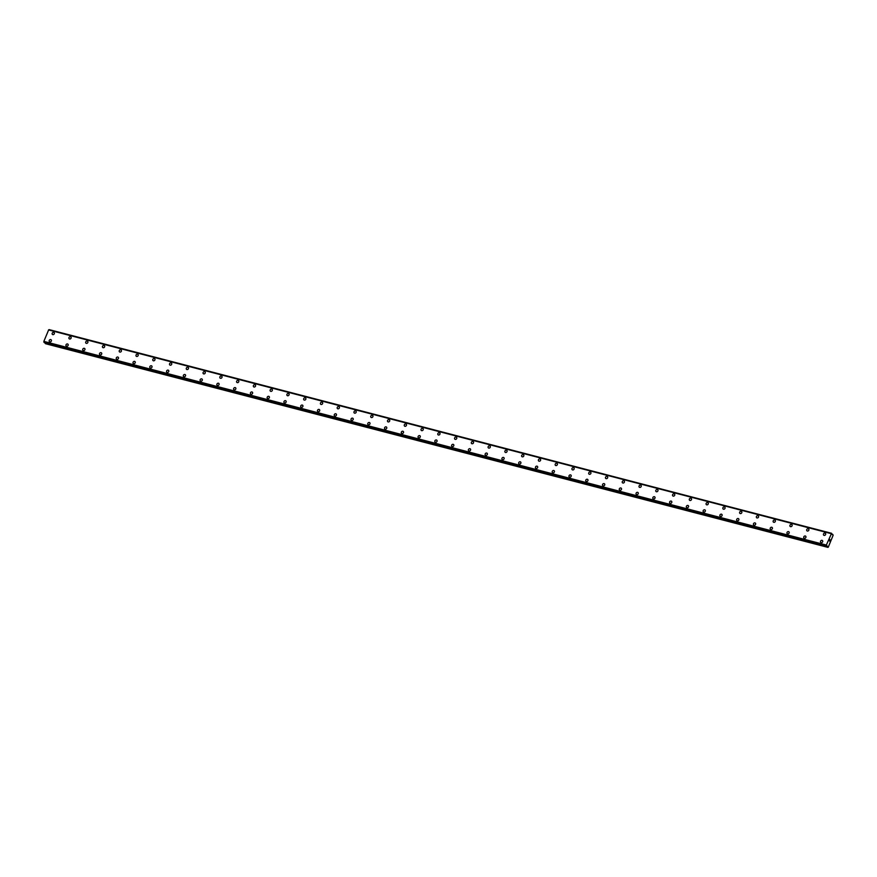 <?xml version="1.0" encoding="UTF-8"?>
<svg xmlns="http://www.w3.org/2000/svg" width="877" height="877" viewBox="0 0 877 877"><rect width="100%" height="100%" fill="white"/><g stroke="black" fill="none" stroke-linecap="round" stroke-linejoin="round"><path stroke-width="1.32" d="M52.412 334.411A1.25 1.041 132.3 0 1 54.1 332.558A1.25 1.041 132.3 0 1 52.412 334.411A1.25 1.041 132.3 0 1 54.1 332.547M69.184 338.774A1.25 1.041 132.3 0 1 70.873 336.921A1.25 1.041 132.3 0 1 69.184 338.774A1.25 1.041 132.3 0 1 70.873 336.921M85.946 343.137A1.25 1.041 132.3 0 1 87.634 341.285A1.25 1.041 132.3 0 1 85.946 343.137A1.25 1.041 132.3 0 1 87.634 341.285M102.719 347.5A1.25 1.041 132.3 0 1 104.407 345.648A1.25 1.041 132.3 0 1 102.719 347.5A1.25 1.041 132.3 0 1 104.407 345.648M119.48 351.863A1.25 1.041 132.3 0 1 121.169 350.011A1.25 1.041 132.3 0 1 119.48 351.863A1.25 1.041 132.3 0 1 121.169 350.011M137.557 354.176A1.25 1.041 132.3 0 1 136.637 356.435A1.25 1.041 132.3 0 1 137.557 354.176M136.253 356.226A1.25 1.041 132.3 0 1 137.941 354.374M154.33 358.54A1.25 1.041 132.3 0 1 153.398 360.798A1.25 1.041 132.3 0 1 154.33 358.54M153.015 360.59A1.25 1.041 132.3 0 1 154.703 358.737M169.787 364.964A1.25 1.041 132.3 0 1 171.475 363.111A1.25 1.041 132.3 0 1 169.787 364.964A1.25 1.041 132.3 0 1 171.475 363.111M186.549 369.327A1.25 1.041 132.3 0 1 188.237 367.474A1.25 1.041 132.3 0 1 186.549 369.327A1.25 1.041 132.3 0 1 188.237 367.474M203.321 373.69A1.25 1.041 132.3 0 1 205.01 371.837A1.25 1.041 132.3 0 1 203.321 373.69A1.25 1.041 132.3 0 1 205.01 371.837M220.083 378.053A1.25 1.041 132.3 0 1 221.782 376.2A1.25 1.041 132.3 0 1 220.083 378.053A1.25 1.041 132.3 0 1 221.771 376.2M236.856 382.416A1.25 1.041 132.3 0 1 238.544 380.563A1.25 1.041 132.3 0 1 236.856 382.416A1.25 1.041 132.3 0 1 238.544 380.563M253.617 386.779A1.25 1.041 132.3 0 1 255.317 384.926A1.25 1.041 132.3 0 1 253.617 386.779A1.25 1.041 132.3 0 1 255.306 384.926M270.39 391.153A1.25 1.041 132.3 0 1 272.078 389.3A1.25 1.041 132.3 0 1 270.39 391.153A1.25 1.041 132.3 0 1 272.078 389.289M287.152 395.516A1.25 1.041 132.3 0 1 288.851 393.663A1.25 1.041 132.3 0 1 287.152 395.516A1.25 1.041 132.3 0 1 288.851 393.663M303.924 399.879A1.25 1.041 132.3 0 1 305.613 398.026A1.25 1.041 132.3 0 1 303.924 399.879A1.25 1.041 132.3 0 1 305.613 398.026M320.697 404.242A1.25 1.041 132.3 0 1 322.385 402.39A1.25 1.041 132.3 0 1 320.697 404.242A1.25 1.041 132.3 0 1 322.385 402.39M337.459 408.605A1.25 1.041 132.3 0 1 339.147 406.753A1.25 1.041 132.3 0 1 337.459 408.605A1.25 1.041 132.3 0 1 339.147 406.753M354.231 412.968A1.25 1.041 132.3 0 1 355.919 411.116A1.25 1.041 132.3 0 1 354.231 412.968A1.25 1.041 132.3 0 1 355.919 411.116M370.993 417.331A1.25 1.041 132.3 0 1 372.681 415.479A1.25 1.041 132.3 0 1 370.993 417.331A1.25 1.041 132.3 0 1 372.681 415.479M387.766 421.705A1.25 1.041 132.3 0 1 389.454 419.853A1.25 1.041 132.3 0 1 387.766 421.705A1.25 1.041 132.3 0 1 389.454 419.842M404.527 426.069A1.25 1.041 132.3 0 1 406.215 424.216A1.25 1.041 132.3 0 1 404.527 426.069A1.25 1.041 132.3 0 1 406.215 424.216M421.3 430.432A1.25 1.041 132.3 0 1 422.988 428.579A1.25 1.041 132.3 0 1 421.3 430.432A1.25 1.041 132.3 0 1 422.988 428.579M438.062 434.795A1.25 1.041 132.3 0 1 439.75 432.942A1.25 1.041 132.3 0 1 438.062 434.795A1.25 1.041 132.3 0 1 439.75 432.942M454.834 439.158A1.25 1.041 132.3 0 1 456.522 437.305A1.25 1.041 132.3 0 1 454.834 439.158A1.25 1.041 132.3 0 1 456.522 437.305M471.596 443.521A1.25 1.041 132.3 0 1 473.284 441.668A1.25 1.041 132.3 0 1 471.596 443.521A1.25 1.041 132.3 0 1 473.284 441.668M488.368 447.884A1.25 1.041 132.3 0 1 490.057 446.031A1.25 1.041 132.3 0 1 488.368 447.884A1.25 1.041 132.3 0 1 490.057 446.031M506.446 450.197A1.25 1.041 132.3 0 1 505.514 452.455A1.25 1.041 132.3 0 1 506.446 450.197M505.13 452.258A1.25 1.041 132.3 0 1 506.818 450.394M521.903 456.621A1.25 1.041 132.3 0 1 523.591 454.768A1.25 1.041 132.3 0 1 521.903 456.621A1.25 1.041 132.3 0 1 523.591 454.768M538.664 460.984A1.25 1.041 132.3 0 1 540.364 459.131A1.25 1.041 132.3 0 1 538.664 460.984A1.25 1.041 132.3 0 1 540.353 459.131M555.437 465.347A1.25 1.041 132.3 0 1 557.125 463.495A1.25 1.041 132.3 0 1 555.437 465.347A1.25 1.041 132.3 0 1 557.125 463.495M572.199 469.71A1.25 1.041 132.3 0 1 573.898 467.858A1.25 1.041 132.3 0 1 572.199 469.71A1.25 1.041 132.3 0 1 573.887 467.858M588.971 474.073A1.25 1.041 132.3 0 1 590.659 472.221A1.25 1.041 132.3 0 1 588.971 474.073A1.25 1.041 132.3 0 1 590.659 472.221M605.733 478.436A1.25 1.041 132.3 0 1 607.432 476.584A1.25 1.041 132.3 0 1 605.733 478.436A1.25 1.041 132.3 0 1 607.421 476.584M622.506 482.81A1.25 1.041 132.3 0 1 624.194 480.958A1.25 1.041 132.3 0 1 622.506 482.81A1.25 1.041 132.3 0 1 624.194 480.958M639.278 487.173A1.25 1.041 132.3 0 1 640.966 485.321A1.25 1.041 132.3 0 1 639.278 487.173A1.25 1.041 132.3 0 1 640.966 485.321M656.04 491.537A1.25 1.041 132.3 0 1 657.728 489.684A1.25 1.041 132.3 0 1 656.04 491.537A1.25 1.041 132.3 0 1 657.728 489.684M672.812 495.9A1.25 1.041 132.3 0 1 674.501 494.047A1.25 1.041 132.3 0 1 672.812 495.9A1.25 1.041 132.3 0 1 674.501 494.047M689.574 500.263A1.25 1.041 132.3 0 1 691.262 498.41A1.25 1.041 132.3 0 1 689.574 500.263A1.25 1.041 132.3 0 1 691.262 498.41M706.347 504.626A1.25 1.041 132.3 0 1 708.035 502.773A1.25 1.041 132.3 0 1 706.347 504.626A1.25 1.041 132.3 0 1 708.035 502.773M723.108 509A1.25 1.041 132.3 0 1 724.797 507.147A1.25 1.041 132.3 0 1 723.108 509A1.25 1.041 132.3 0 1 724.797 507.136M739.881 513.363A1.25 1.041 132.3 0 1 741.569 511.51A1.25 1.041 132.3 0 1 739.881 513.363A1.25 1.041 132.3 0 1 741.569 511.51M756.643 517.726A1.25 1.041 132.3 0 1 758.331 515.873A1.25 1.041 132.3 0 1 756.643 517.726A1.25 1.041 132.3 0 1 758.331 515.873M773.415 522.089A1.25 1.041 132.3 0 1 775.104 520.236A1.25 1.041 132.3 0 1 773.415 522.089A1.25 1.041 132.3 0 1 775.104 520.236M790.177 526.452A1.25 1.041 132.3 0 1 791.865 524.599A1.25 1.041 132.3 0 1 790.177 526.452A1.25 1.041 132.3 0 1 791.865 524.599M806.95 530.815A1.25 1.041 132.3 0 1 808.638 528.963A1.25 1.041 132.3 0 1 806.95 530.815A1.25 1.041 132.3 0 1 808.638 528.963M823.711 535.178A1.25 1.041 132.3 0 1 825.4 533.326A1.25 1.041 132.3 0 1 823.711 535.178A1.25 1.041 132.3 0 1 825.4 533.326M49.452 341.657A1.25 1.041 132.3 0 1 51.151 339.805A1.25 1.041 132.3 0 1 49.452 341.657A1.25 1.041 132.3 0 1 51.14 339.794M66.224 346.02A1.25 1.041 132.3 0 1 67.913 344.168A1.25 1.041 132.3 0 1 66.224 346.02A1.25 1.041 132.3 0 1 67.913 344.168M82.986 350.383A1.25 1.041 132.3 0 1 84.685 348.531A1.25 1.041 132.3 0 1 82.986 350.383A1.25 1.041 132.3 0 1 84.674 348.531M99.759 354.747A1.25 1.041 132.3 0 1 101.447 352.894A1.25 1.041 132.3 0 1 99.759 354.747A1.25 1.041 132.3 0 1 101.447 352.894M116.52 359.11A1.25 1.041 132.3 0 1 118.22 357.257A1.25 1.041 132.3 0 1 116.52 359.11A1.25 1.041 132.3 0 1 118.22 357.257M133.293 363.473A1.25 1.041 132.3 0 1 134.981 361.62A1.25 1.041 132.3 0 1 133.293 363.473A1.25 1.041 132.3 0 1 134.981 361.62M150.066 367.836A1.25 1.041 132.3 0 1 151.754 365.983A1.25 1.041 132.3 0 1 150.066 367.836A1.25 1.041 132.3 0 1 151.754 365.983M166.827 372.21A1.25 1.041 132.3 0 1 168.516 370.357A1.25 1.041 132.3 0 1 166.827 372.21A1.25 1.041 132.3 0 1 168.516 370.346M183.6 376.573A1.25 1.041 132.3 0 1 185.288 374.72A1.25 1.041 132.3 0 1 183.6 376.573A1.25 1.041 132.3 0 1 185.288 374.72M200.362 380.936A1.25 1.041 132.3 0 1 202.05 379.083A1.25 1.041 132.3 0 1 200.362 380.936A1.25 1.041 132.3 0 1 202.05 379.083M217.134 385.299A1.25 1.041 132.3 0 1 218.822 383.446A1.25 1.041 132.3 0 1 217.134 385.299A1.25 1.041 132.3 0 1 218.822 383.446M233.896 389.662A1.25 1.041 132.3 0 1 235.584 387.809A1.25 1.041 132.3 0 1 233.896 389.662A1.25 1.041 132.3 0 1 235.584 387.809M250.669 394.025A1.25 1.041 132.3 0 1 252.357 392.172A1.25 1.041 132.3 0 1 250.669 394.025A1.25 1.041 132.3 0 1 252.357 392.172M267.43 398.388A1.25 1.041 132.3 0 1 269.118 396.536A1.25 1.041 132.3 0 1 267.43 398.388A1.25 1.041 132.3 0 1 269.118 396.536M284.203 402.762A1.25 1.041 132.3 0 1 285.891 400.91A1.25 1.041 132.3 0 1 284.203 402.762A1.25 1.041 132.3 0 1 285.891 400.899M300.964 407.125A1.25 1.041 132.3 0 1 302.653 405.273A1.25 1.041 132.3 0 1 300.964 407.125A1.25 1.041 132.3 0 1 302.653 405.273M317.737 411.488A1.25 1.041 132.3 0 1 319.425 409.636A1.25 1.041 132.3 0 1 317.737 411.488A1.25 1.041 132.3 0 1 319.425 409.636M335.814 413.791A1.25 1.041 132.3 0 1 334.882 416.06A1.25 1.041 132.3 0 1 335.814 413.791M334.499 415.851A1.25 1.041 132.3 0 1 336.187 413.999M351.271 420.215A1.25 1.041 132.3 0 1 352.96 418.362A1.25 1.041 132.3 0 1 351.271 420.215A1.25 1.041 132.3 0 1 352.96 418.362M368.044 424.578A1.25 1.041 132.3 0 1 369.732 422.725A1.25 1.041 132.3 0 1 368.033 424.578A1.25 1.041 132.3 0 1 369.721 422.725M384.806 428.941A1.25 1.041 132.3 0 1 386.494 427.088A1.25 1.041 132.3 0 1 384.806 428.941A1.25 1.041 132.3 0 1 386.494 427.088M401.567 433.315A1.25 1.041 132.3 0 1 403.267 431.462A1.25 1.041 132.3 0 1 401.567 433.315A1.25 1.041 132.3 0 1 403.256 431.462M418.34 437.678A1.25 1.041 132.3 0 1 420.028 435.825A1.25 1.041 132.3 0 1 418.34 437.678A1.25 1.041 132.3 0 1 420.028 435.825M435.102 442.041A1.25 1.041 132.3 0 1 436.801 440.188A1.25 1.041 132.3 0 1 435.102 442.041A1.25 1.041 132.3 0 1 436.801 440.188M451.874 446.404A1.25 1.041 132.3 0 1 453.562 444.551A1.25 1.041 132.3 0 1 451.874 446.404A1.25 1.041 132.3 0 1 453.562 444.551M468.647 450.767A1.25 1.041 132.3 0 1 470.335 448.914A1.25 1.041 132.3 0 1 468.647 450.767A1.25 1.041 132.3 0 1 470.335 448.914M485.409 455.13A1.25 1.041 132.3 0 1 487.097 453.277A1.25 1.041 132.3 0 1 485.409 455.13A1.25 1.041 132.3 0 1 487.097 453.277M502.181 459.504A1.25 1.041 132.3 0 1 503.869 457.651A1.25 1.041 132.3 0 1 502.181 459.504A1.25 1.041 132.3 0 1 503.869 457.641M518.943 463.867A1.25 1.041 132.3 0 1 520.631 462.015A1.25 1.041 132.3 0 1 518.943 463.867A1.25 1.041 132.3 0 1 520.631 462.015M535.715 468.23A1.25 1.041 132.3 0 1 537.404 466.378A1.25 1.041 132.3 0 1 535.715 468.23A1.25 1.041 132.3 0 1 537.404 466.378M552.477 472.593A1.25 1.041 132.3 0 1 554.165 470.741A1.25 1.041 132.3 0 1 552.477 472.593A1.25 1.041 132.3 0 1 554.165 470.741M569.25 476.956A1.25 1.041 132.3 0 1 570.938 475.104A1.25 1.041 132.3 0 1 569.25 476.956A1.25 1.041 132.3 0 1 570.938 475.104M586.011 481.32A1.25 1.041 132.3 0 1 587.7 479.467A1.25 1.041 132.3 0 1 586.011 481.32A1.25 1.041 132.3 0 1 587.7 479.467M602.784 485.683A1.25 1.041 132.3 0 1 604.472 483.83A1.25 1.041 132.3 0 1 602.784 485.683A1.25 1.041 132.3 0 1 604.472 483.83M619.546 490.057A1.25 1.041 132.3 0 1 621.234 488.204A1.25 1.041 132.3 0 1 619.546 490.057A1.25 1.041 132.3 0 1 621.234 488.193M636.318 494.42A1.25 1.041 132.3 0 1 638.007 492.567A1.25 1.041 132.3 0 1 636.318 494.42A1.25 1.041 132.3 0 1 638.007 492.567M653.08 498.783A1.25 1.041 132.3 0 1 654.768 496.93A1.25 1.041 132.3 0 1 653.08 498.783A1.25 1.041 132.3 0 1 654.768 496.93M669.853 503.146A1.25 1.041 132.3 0 1 671.541 501.293A1.25 1.041 132.3 0 1 669.853 503.146A1.25 1.041 132.3 0 1 671.541 501.293M686.614 507.509A1.25 1.041 132.3 0 1 688.302 505.656A1.25 1.041 132.3 0 1 686.614 507.509A1.25 1.041 132.3 0 1 688.313 505.656M703.387 511.872A1.25 1.041 132.3 0 1 705.075 510.019A1.25 1.041 132.3 0 1 703.387 511.872A1.25 1.041 132.3 0 1 705.075 510.019M720.16 516.246A1.25 1.041 132.3 0 1 721.848 514.382A1.25 1.041 132.3 0 1 720.149 516.235A1.25 1.041 132.3 0 1 721.837 514.382M736.921 520.609A1.25 1.041 132.3 0 1 738.609 518.756A1.25 1.041 132.3 0 1 736.921 520.609A1.25 1.041 132.3 0 1 738.609 518.745M753.683 524.972A1.25 1.041 132.3 0 1 755.382 523.12A1.25 1.041 132.3 0 1 753.683 524.972A1.25 1.041 132.3 0 1 755.382 523.12M770.455 529.335A1.25 1.041 132.3 0 1 772.144 527.483A1.25 1.041 132.3 0 1 770.455 529.335A1.25 1.041 132.3 0 1 772.144 527.483M787.228 533.698A1.25 1.041 132.3 0 1 788.916 531.846A1.25 1.041 132.3 0 1 787.228 533.698A1.25 1.041 132.3 0 1 788.916 531.846M803.99 538.061A1.25 1.041 132.3 0 1 805.678 536.209A1.25 1.041 132.3 0 1 803.99 538.061A1.25 1.041 132.3 0 1 805.678 536.209M820.762 542.424A1.25 1.041 132.3 0 1 822.451 540.572A1.25 1.041 132.3 0 1 820.762 542.424A1.25 1.041 132.3 0 1 822.451 540.572M829.62 541.109L829.434 540.232M829.949 540.298L829.872 539.519M832.722 534.411L831.824 534.181L833.15 535.211L828.272 547.171L826.868 545.943M831.845 534.203L831.604 533.304L48.86 329.862M827.033 545.889L826.331 545.066L831.593 533.304M831.166 533.501L48.684 329.818L43.85 341.383L44.19 342.512L826.649 546.196M45.089 342.743L45.483 343.696L827.965 547.38M48.706 329.829L831.133 533.512L48.706 329.829M49.057 329.653L831.539 533.337L49.123 329.62M831.012 533.6L48.531 329.916M826.331 545.066L43.85 341.383M826.364 545.33L43.883 341.646M826.419 545.889L43.938 342.205M826.43 545.987L43.949 342.304M827.68 547.127L45.198 343.444M832.657 534.444L831.845 534.236M826.331 545.275L43.861 341.591M827.581 546.864L45.1 343.181M832.788 534.411L831.813 534.159M826.66 546.196L44.19 342.512"/></g></svg>
